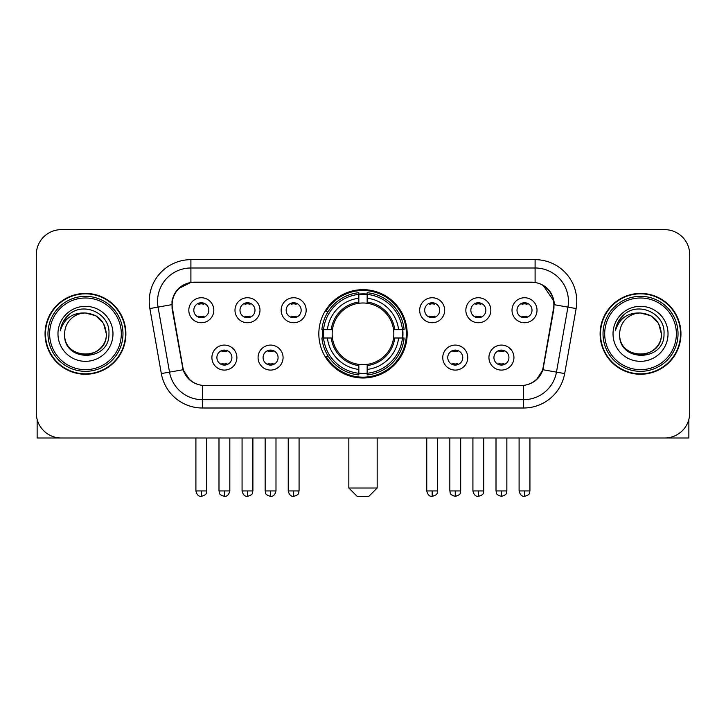 <?xml version="1.0" encoding="UTF-8"?>
<svg xmlns="http://www.w3.org/2000/svg" width="726" height="726" viewBox="0 0 726 726"><rect width="100%" height="100%" fill="white"/><g stroke="black" fill="none" stroke-linecap="round" stroke-linejoin="round"><path stroke-width="1.09" d="M318.832 333.833A44.168 44.168 0 0 0 363 378.001A44.168 44.168 0 0 0 407.168 333.833A44.168 44.168 0 0 0 363 289.656A44.168 44.168 0 0 0 318.832 333.833M283.076 357.582A12.505 12.505 0 0 1 270.571 370.088A12.505 12.505 0 0 1 258.075 357.582A12.505 12.505 0 0 1 270.571 345.086A12.505 12.505 0 0 1 283.076 357.582M263.075 357.582A7.505 7.505 0 0 0 270.571 365.087A7.505 7.505 0 0 0 278.076 357.582A7.505 7.505 0 0 0 270.571 350.086A7.505 7.505 0 0 0 263.075 357.582M467.762 357.582A12.505 12.505 0 0 1 455.256 370.088A12.505 12.505 0 0 1 442.76 357.582A12.505 12.505 0 0 1 455.256 345.086A12.505 12.505 0 0 1 467.762 357.582M447.76 357.582A7.505 7.505 0 0 0 455.256 365.087A7.505 7.505 0 0 0 462.761 357.582A7.505 7.505 0 0 0 455.256 350.086A7.505 7.505 0 0 0 447.76 357.582M513.935 357.582A12.505 12.505 0 0 1 501.43 370.088A12.505 12.505 0 0 1 488.934 357.582A12.505 12.505 0 0 1 501.43 345.086A12.505 12.505 0 0 1 513.935 357.582M493.934 357.582A7.505 7.505 0 0 0 501.43 365.087A7.505 7.505 0 0 0 508.935 357.582A7.505 7.505 0 0 0 501.43 350.086A7.505 7.505 0 0 0 493.934 357.582M236.903 357.582A12.505 12.505 0 0 1 224.407 370.088A12.505 12.505 0 0 1 211.901 357.582A12.505 12.505 0 0 1 224.407 345.086A12.505 12.505 0 0 1 236.903 357.582M216.902 357.582A7.505 7.505 0 0 0 224.407 365.087A7.505 7.505 0 0 0 231.903 357.582A7.505 7.505 0 0 0 224.407 350.086A7.505 7.505 0 0 0 216.902 357.582M259.99 310.247A12.505 12.505 0 0 1 247.484 322.743A12.505 12.505 0 0 1 234.988 310.247A12.505 12.505 0 0 1 247.484 297.742A12.505 12.505 0 0 1 259.99 310.247M239.988 310.247A7.505 7.505 0 0 0 247.484 317.743A7.505 7.505 0 0 0 254.989 310.247A7.505 7.505 0 0 0 247.484 302.742A7.505 7.505 0 0 0 239.988 310.247M306.163 310.247A12.505 12.505 0 0 1 293.658 322.743A12.505 12.505 0 0 1 281.162 310.247A12.505 12.505 0 0 1 293.658 297.742A12.505 12.505 0 0 1 306.163 310.247M286.162 310.247A7.505 7.505 0 0 0 293.658 317.743A7.505 7.505 0 0 0 301.163 310.247A7.505 7.505 0 0 0 293.658 302.742A7.505 7.505 0 0 0 286.162 310.247M444.675 310.247A12.505 12.505 0 0 1 432.17 322.743A12.505 12.505 0 0 1 419.673 310.247A12.505 12.505 0 0 1 432.17 297.742A12.505 12.505 0 0 1 444.675 310.247M424.674 310.247A7.505 7.505 0 0 0 432.17 317.743A7.505 7.505 0 0 0 439.675 310.247A7.505 7.505 0 0 0 432.17 302.742A7.505 7.505 0 0 0 424.674 310.247M490.849 310.247A12.505 12.505 0 0 1 478.343 322.743A12.505 12.505 0 0 1 465.847 310.247A12.505 12.505 0 0 1 478.343 297.742A12.505 12.505 0 0 1 490.849 310.247M470.847 310.247A7.505 7.505 0 0 0 478.343 317.743A7.505 7.505 0 0 0 485.848 310.247A7.505 7.505 0 0 0 478.343 302.742A7.505 7.505 0 0 0 470.847 310.247M537.022 310.247A12.505 12.505 0 0 1 524.517 322.743A12.505 12.505 0 0 1 512.012 310.247A12.505 12.505 0 0 1 524.517 297.742A12.505 12.505 0 0 1 537.022 310.247M517.012 310.247A7.505 7.505 0 0 0 524.517 317.743A7.505 7.505 0 0 0 532.013 310.247A7.505 7.505 0 0 0 524.517 302.742A7.505 7.505 0 0 0 517.012 310.247M213.816 310.247A12.505 12.505 0 0 1 201.32 322.743A12.505 12.505 0 0 1 188.814 310.247A12.505 12.505 0 0 1 201.32 297.742A12.505 12.505 0 0 1 213.816 310.247M193.815 310.247A7.505 7.505 0 0 0 201.32 317.743A7.505 7.505 0 0 0 208.816 310.247A7.505 7.505 0 0 0 201.32 302.742A7.505 7.505 0 0 0 193.815 310.247M172.489 308.568A22.506 22.506 0 0 1 194.65 282.16L531.35 282.16A22.506 22.506 0 0 1 553.511 308.568L543.22 366.911A22.506 22.506 0 0 1 521.059 385.506L204.941 385.506A22.506 22.506 0 0 1 182.78 366.911L172.489 308.568M322.798 337.998A40.42 40.42 0 0 1 322.798 329.668M45.048 333.833A40.42 40.42 0 0 0 85.468 374.253A40.42 40.42 0 0 0 125.888 333.833A40.42 40.42 0 0 0 85.468 293.413A40.42 40.42 0 0 0 45.048 333.833M600.112 333.833A40.42 40.42 0 0 0 640.532 374.253A40.42 40.42 0 0 0 680.952 333.833A40.42 40.42 0 0 0 640.532 293.413A40.42 40.42 0 0 0 600.112 333.833M171.98 301.326C174.14 290.899 180.447 284.592 190.902 282.405L535.098 282.405C545.544 284.583 551.851 290.89 554.02 301.326L553.929 308.568L542.948 369.743C539.663 378.8 533.22 384.027 523.637 385.397L202.363 385.397C192.798 384.045 186.364 378.818 183.052 369.743L172.071 308.568L171.98 301.326M178.369 288.694L190.902 282.405L190.902 267.994L535.098 267.994A33.332 33.332 0 0 1 567.932 307.116L556.47 372.12A33.332 33.332 0 0 1 523.637 399.672L202.363 399.672A33.332 33.332 0 0 1 169.53 372.12L158.068 307.116A33.332 33.332 0 0 1 190.902 267.994L190.902 259.654L535.098 259.654L535.098 282.405M543.021 285.173L554.02 301.326L554.274 304.711L576.135 308.559L564.674 373.572A41.672 41.672 0 0 1 523.637 408.003L202.363 408.003A41.672 41.672 0 0 1 161.326 373.572L149.865 308.559A41.672 41.672 0 0 1 190.902 259.654M204.523 385.506L202.363 385.397L202.363 408.003M523.637 408.003L523.637 385.397L521.477 385.506M564.674 373.572L542.948 369.743L536.224 379.997M189.922 380.125L183.052 369.743L161.326 373.572M543.638 366.911L543.502 367.619M182.498 367.619L182.362 366.911M149.865 308.559L171.726 304.657M689.7 254.654A25.002 25.002 0 0 0 664.698 229.652L61.302 229.652A25.002 25.002 0 0 0 36.3 254.654L36.3 413.003A25.002 25.002 0 0 0 61.302 438.005L664.698 438.005A25.002 25.002 0 0 0 689.7 413.003L689.7 254.654L689.7 413.003M36.3 254.654L36.3 413.003M664.698 229.652L61.302 229.652M61.302 438.005L664.698 438.005M37.135 419.41L37.135 438.005L133.811 438.005M121.306 333.833A35.837 35.837 0 0 0 85.468 297.996A35.837 35.837 0 0 0 49.631 333.833A35.837 35.837 0 0 0 85.468 369.67A35.837 35.837 0 0 0 121.306 333.833M122.975 333.833A37.507 37.507 0 0 0 85.468 296.326A37.507 37.507 0 0 0 47.97 333.833A37.507 37.507 0 0 0 85.468 371.331A37.507 37.507 0 0 0 122.975 333.833M125.48 333.833A40.003 40.003 0 0 0 85.468 293.83A40.003 40.003 0 0 0 45.466 333.833A40.003 40.003 0 0 0 85.468 373.836A40.003 40.003 0 0 0 125.48 333.833M106.305 333.833C105.07 321.173 98.128 314.231 85.468 312.997L95.886 315.783L103.519 323.415L106.305 333.833L103.519 323.415L95.886 315.783L85.468 312.997L95.886 315.783L103.519 323.415L106.305 333.833L103.519 323.415L95.886 315.783L85.468 312.997L95.886 315.783L103.519 323.415L106.305 333.833C107.584 360.713 63.362 360.713 64.632 333.833C62.781 362.746 109.916 362.102 108.936 333.833C110.488 313.986 84.479 301.372 69.496 314.149C64.269 318.523 61.211 324.068 60.303 330.802C64.242 318.387 72.627 312.452 85.468 312.997L95.886 315.783L103.519 323.415L106.305 333.833C107.584 360.713 63.362 360.713 64.632 333.833C63.362 360.713 107.584 360.713 106.305 333.833C107.584 360.713 63.362 360.713 64.632 333.833C63.362 360.713 107.584 360.713 106.305 333.833C107.584 360.713 63.362 360.713 64.632 333.833C63.362 360.713 107.584 360.713 106.305 333.833C107.584 360.713 63.362 360.713 64.632 333.833C63.362 360.713 107.584 360.713 106.305 333.833C107.584 360.713 63.362 360.713 64.632 333.833C63.362 360.713 107.584 360.713 106.305 333.833C107.584 360.713 63.362 360.713 64.632 333.833C63.362 360.713 107.584 360.713 106.305 333.833C107.584 360.713 63.362 360.713 64.632 333.833A20.836 20.836 0 0 1 85.468 312.997L95.886 315.783L103.519 323.415L106.305 333.833C107.139 350.005 86.349 360.749 73.662 350.994M57.971 333.833A27.506 27.506 0 0 0 85.468 361.33A27.506 27.506 0 0 0 112.975 333.833A27.506 27.506 0 0 0 85.468 306.327A27.506 27.506 0 0 0 57.971 333.833M69.487 314.158L63.343 321.464M62.962 322.172L63.516 321.164L62.962 322.172M368.835 496.348L357.165 496.348L348.834 488.017L377.166 488.017L368.835 496.348M367.165 373.282L367.165 374.961A41.337 41.337 0 0 0 404.128 337.998L402.449 337.998A39.667 39.667 0 0 1 367.165 373.282L367.165 369.425A35.837 35.837 0 0 0 398.592 337.998L393.556 337.998A30.837 30.837 0 0 0 367.165 303.277L367.165 294.375A39.667 39.667 0 0 1 402.449 329.668L404.128 329.668A41.337 41.337 0 0 0 367.165 292.705L367.165 294.375M323.551 337.998L321.872 337.998A41.337 41.337 0 0 0 358.835 374.961L358.835 373.282A39.667 39.667 0 0 1 323.551 337.998L327.408 337.998A35.837 35.837 0 0 0 358.835 369.425L358.835 364.388A30.837 30.837 0 0 0 393.556 337.998L394.781 337.998A32.053 32.053 0 0 1 367.165 365.614L367.165 369.425M358.835 294.375L358.835 292.705A41.337 41.337 0 0 0 321.872 329.668L323.551 329.668A39.667 39.667 0 0 1 358.835 294.375L358.835 298.241A35.837 35.837 0 0 0 327.408 329.668L332.444 329.668A30.837 30.837 0 0 0 358.835 364.388L358.835 365.614A32.053 32.053 0 0 1 331.219 337.998L327.408 337.998M323.633 337.998A39.585 39.585 0 0 1 323.633 329.668M367.165 294.466A39.585 39.585 0 0 0 358.835 294.466M402.367 329.668A39.585 39.585 0 0 1 402.367 337.998M402.449 329.668L398.592 329.668A35.837 35.837 0 0 0 367.165 298.241M398.592 337.998L402.449 337.998M358.835 369.425L358.835 373.282M393.556 329.668L398.592 329.668M367.165 364.434L367.165 365.614M358.835 364.388A30.837 30.837 0 0 1 332.444 337.998L331.219 337.998M367.165 373.2A39.585 39.585 0 0 1 358.835 373.2M327.408 329.668L323.551 329.668M358.835 303.223L358.835 298.241M367.165 303.277A30.837 30.837 0 0 0 332.444 329.668L331.219 329.668A32.053 32.053 0 0 1 358.835 302.043M367.165 303.223L367.165 302.043A32.053 32.053 0 0 1 394.781 329.668M328.324 311.327L325.965 311.327A43.342 43.342 0 0 1 406.342 333.833A43.342 43.342 0 0 1 325.965 356.33L328.324 356.33M198.815 317.316L198.815 316.128A6.398 6.398 0 0 0 203.815 316.128L203.815 317.316M203.815 303.169L203.815 304.357A6.398 6.398 0 0 0 198.815 304.357L198.815 303.169M244.989 317.316L244.989 316.128A6.398 6.398 0 0 0 249.989 316.128L249.989 317.316M249.989 303.169L249.989 304.357A6.398 6.398 0 0 0 244.989 304.357L244.989 303.169M291.162 317.316L291.162 316.128A6.398 6.398 0 0 0 296.163 316.128L296.163 317.316M296.163 303.169L296.163 304.357A6.398 6.398 0 0 0 291.162 304.357L291.162 303.169M429.674 317.316L429.674 316.128A6.398 6.398 0 0 0 434.674 316.128L434.674 317.316M434.674 303.169L434.674 304.357A6.398 6.398 0 0 0 429.674 304.357L429.674 303.169M475.848 317.316L475.848 316.128A6.398 6.398 0 0 0 480.848 316.128L480.848 317.316M480.848 303.169L480.848 304.357A6.398 6.398 0 0 0 475.848 304.357L475.848 303.169M522.012 317.316L522.012 316.128A6.398 6.398 0 0 0 527.012 316.128L527.012 317.316M527.012 303.169L527.012 304.357A6.398 6.398 0 0 0 522.012 304.357L522.012 303.169M221.902 364.652L221.902 363.463A6.398 6.398 0 0 0 226.902 363.463L226.902 364.652M226.902 350.513L226.902 351.702A6.398 6.398 0 0 0 221.902 351.702L221.902 350.513M268.075 364.652L268.075 363.463A6.398 6.398 0 0 0 273.076 363.463L273.076 364.652M273.076 350.513L273.076 351.702A6.398 6.398 0 0 0 268.075 351.702L268.075 350.513M452.761 364.652L452.761 363.463A6.398 6.398 0 0 0 457.761 363.463L457.761 364.652M457.761 350.513L457.761 351.702A6.398 6.398 0 0 0 452.761 351.702L452.761 350.513M498.934 364.652L498.934 363.463A6.398 6.398 0 0 0 503.935 363.463L503.935 364.652M503.935 350.513L503.935 351.702A6.398 6.398 0 0 0 498.934 351.702L498.934 350.513M688.865 419.41L688.865 438.005L592.189 438.005M676.369 333.833A35.837 35.837 0 0 0 640.532 297.996A35.837 35.837 0 0 0 604.694 333.833A35.837 35.837 0 0 0 640.532 369.67A35.837 35.837 0 0 0 676.369 333.833M678.03 333.833A37.507 37.507 0 0 0 640.532 296.326A37.507 37.507 0 0 0 603.025 333.833A37.507 37.507 0 0 0 640.532 371.331A37.507 37.507 0 0 0 678.03 333.833M680.534 333.833A40.003 40.003 0 0 0 640.532 293.83A40.003 40.003 0 0 0 600.52 333.833A40.003 40.003 0 0 0 640.532 373.836A40.003 40.003 0 0 0 680.534 333.833M619.695 333.833A20.836 20.836 0 0 1 640.532 312.997L650.95 315.783L658.573 323.415L661.368 333.833L658.573 323.415L650.95 315.783L640.532 312.997L650.95 315.783L658.573 323.415L661.368 333.833L658.573 323.415L650.95 315.783L640.532 312.997L650.95 315.783L658.573 323.415L661.368 333.833L658.573 323.415L650.95 315.783L640.532 312.997L650.95 315.783L658.573 323.415L661.368 333.833C662.638 360.713 618.416 360.713 619.695 333.833C617.835 362.746 664.971 362.102 664 333.833C665.542 313.986 639.542 301.372 624.551 314.149C619.323 318.523 616.265 324.068 615.367 330.802C619.296 318.387 627.681 312.452 640.532 312.997L650.95 315.783L658.573 323.415L661.368 333.833C662.638 360.713 618.416 360.713 619.695 333.833C618.416 360.713 662.638 360.713 661.368 333.833C662.638 360.713 618.416 360.713 619.695 333.833C618.416 360.713 662.638 360.713 661.368 333.833C662.638 360.713 618.416 360.713 619.695 333.833C618.416 360.713 662.638 360.713 661.368 333.833C662.638 360.713 618.416 360.713 619.695 333.833C618.416 360.713 662.638 360.713 661.368 333.833C662.638 360.713 618.416 360.713 619.695 333.833C618.416 360.713 662.638 360.713 661.368 333.833C662.203 350.005 641.403 360.749 628.716 350.994M640.532 312.997C653.182 314.231 660.125 321.173 661.368 333.833M613.025 333.833A27.506 27.506 0 0 0 640.532 361.33A27.506 27.506 0 0 0 668.029 333.833A27.506 27.506 0 0 0 640.532 306.327A27.506 27.506 0 0 0 613.025 333.833M624.542 314.158L618.398 321.464M618.026 322.172L618.57 321.164M535.098 259.654A41.672 41.672 0 0 1 576.135 308.559M158.068 307.116A33.332 33.332 0 0 1 157.56 301.326M367.165 364.388A30.837 30.837 0 0 0 393.556 337.998M358.835 373.572A39.957 39.957 0 0 0 367.165 373.572M402.739 337.998A39.957 39.957 0 0 0 402.739 329.668M367.165 294.084A39.957 39.957 0 0 0 358.835 294.084M201.32 490.93L195.902 490.93C196.846 494.796 198.652 496.602 201.32 496.348L201.32 490.93L206.738 490.93L206.738 438.005M247.484 490.93L242.067 490.93C243.019 494.796 244.825 496.602 247.484 496.348L247.484 490.93L252.902 490.93L252.902 438.005M293.658 490.93L288.24 490.93C289.184 494.796 290.99 496.602 293.658 496.348L293.658 490.93L299.076 490.93L299.076 438.005M432.17 490.93L426.761 490.93C427.705 494.796 429.511 496.602 432.17 496.348L432.17 490.93L437.587 490.93L437.587 438.005M478.343 490.93L472.925 490.93C473.869 494.796 475.675 496.602 478.343 496.348L478.343 490.93L483.761 490.93L483.761 438.005M524.517 490.93L519.099 490.93C520.043 494.796 521.849 496.602 524.517 496.348L524.517 490.93L529.935 490.93L529.935 438.005M224.407 490.93L218.989 490.93C219.751 492.609 217.827 494.515 224.407 496.348L224.407 490.93L229.815 490.93L229.815 438.005M270.571 490.93L265.153 490.93C265.925 492.609 264.001 494.515 270.571 496.348L270.571 490.93L275.989 490.93L275.989 438.005M455.256 490.93L449.839 490.93C450.61 492.609 448.686 494.515 455.256 496.348L455.256 490.93L460.674 490.93L460.674 438.005M501.43 490.93L496.012 490.93C496.775 492.609 494.86 494.515 501.43 496.348L501.43 490.93L506.848 490.93L506.848 438.005M377.166 438.005L377.166 488.017M348.834 438.005L348.834 488.017M195.902 490.93L195.902 438.005M206.738 490.93C205.966 492.609 207.89 494.515 201.32 496.348M242.067 490.93L242.067 438.005M252.902 490.93C252.14 492.609 254.064 494.515 247.484 496.348M288.24 490.93L288.24 438.005M299.076 490.93C298.313 492.609 300.237 494.515 293.658 496.348M426.761 490.93L426.761 438.005M437.587 490.93C436.825 492.609 438.749 494.515 432.17 496.348M472.925 490.93L472.925 438.005M483.761 490.93C482.999 492.609 484.923 494.515 478.343 496.348M519.099 490.93L519.099 438.005M529.935 490.93C529.172 492.609 531.087 494.515 524.517 496.348M218.989 490.93L218.989 438.005M229.815 490.93C228.871 494.796 227.066 496.602 224.407 496.348M265.153 490.93L265.153 438.005M275.989 490.93C275.045 494.796 273.239 496.602 270.571 496.348M449.839 490.93L449.839 438.005M460.674 490.93C459.912 492.609 461.836 494.515 455.256 496.348M496.012 490.93L496.012 438.005M506.848 490.93C506.086 492.609 508.009 494.515 501.43 496.348"/></g></svg>
